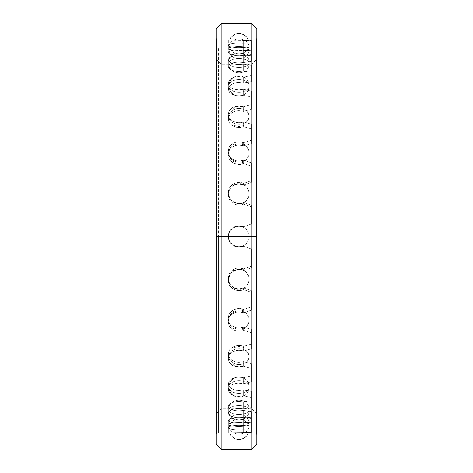 <?xml version="1.0" encoding="UTF-8"?>
<svg xmlns="http://www.w3.org/2000/svg" width="473" height="473" viewBox="0 0 473 473"><rect width="100%" height="100%" fill="white"/><g stroke="black" fill="none" stroke-linecap="round" stroke-linejoin="round"><path stroke-width="0.35" stroke-dasharray="2.37 1.77" d="M239.013 54.3L239.013 418.7A10.376 10.376 0 0 1 248.059 423.991L248.059 49.009A10.376 10.376 0 0 1 239.013 54.3A10.376 10.376 0 0 0 248.059 49.009L248.059 423.991A10.376 10.376 0 0 0 239.013 418.7L239.013 54.3L239.013 418.7A10.376 10.376 0 0 0 229.967 423.991L229.967 49.009A10.376 10.376 0 0 0 239.013 54.3A10.376 10.376 0 0 1 229.967 49.009L229.967 423.991A10.376 10.376 0 0 1 239.013 418.7L239.013 54.3M216.226 444.484L216.226 236.5L229.931 236.5L216.634 236.5L216.634 424.009L216.634 236.5L229.931 236.5L229.931 424.009L229.931 48.991L229.931 236.5L216.226 236.5L216.226 423.607L216.226 236.5L216.634 236.5L216.634 424.009L216.634 48.991L216.634 236.5L216.226 236.5L216.226 59.326L216.226 236.5L221.092 236.5L216.226 236.5L221.092 236.5L221.092 64.192L221.092 236.5L221.092 64.192L221.092 236.5L251.908 236.5L221.092 236.5L251.908 236.5L251.908 64.192L251.908 236.5L251.908 64.192L251.908 236.5L256.774 236.5L251.908 236.5L256.774 236.5L256.774 59.326L256.774 236.5L256.366 236.5L256.366 424.009L256.366 236.5L256.774 236.5L256.774 423.607L256.774 49.393L256.774 236.5L248.094 236.5L248.094 424.009L248.094 236.5L256.366 236.5L256.366 424.009L256.366 48.991L256.366 236.5L248.094 236.5L248.059 49.009L248.059 423.991L248.094 48.991L248.094 236.5L256.774 236.5L256.774 423.607L256.774 49.393L256.774 413.674L256.774 59.326L256.774 413.674L256.774 236.5L251.908 236.5L251.908 408.808L251.908 236.5L251.908 408.808L251.908 236.5L221.092 236.5L221.092 408.808L221.092 236.5L221.092 408.808L221.092 236.5L216.226 236.5L216.226 423.607L216.226 49.393L216.226 413.674L216.226 59.326L216.226 236.5L229.931 236.5L229.931 48.991L229.967 423.991L229.967 38.833L229.967 434.167L229.931 236.5L216.634 236.5L216.634 48.991L216.634 236.5L216.226 236.5L216.226 49.393L216.226 236.5L256.774 236.5L256.366 236.5L256.366 48.991L256.366 236.5L248.094 236.5L248.094 48.991L248.059 434.167A10.376 10.376 0 0 1 239.013 439.458L239.013 33.542A10.376 10.376 0 0 1 248.059 38.833L248.059 434.167L248.059 38.833A10.376 10.376 0 0 0 239.013 33.542L239.013 439.458A10.376 10.376 0 0 0 248.059 434.167L248.059 38.833L248.094 236.5L248.094 38.851L248.094 236.5L256.366 236.5L256.366 38.851L256.366 236.5L256.366 38.851L256.366 236.5L256.774 236.5L256.774 38.449L256.774 444.484M239.013 439.458L239.013 33.542A10.376 10.376 0 0 0 229.967 38.833L229.967 434.167A10.376 10.376 0 0 0 239.013 439.458A10.376 10.376 0 0 1 229.967 434.167L229.967 38.833A10.376 10.376 0 0 1 239.013 33.542L239.013 439.458M251.908 449.35L251.908 236.5L251.908 449.35M221.092 449.35L221.092 236.5L221.092 449.35M256.774 28.516L256.774 236.5L251.908 236.5L251.908 23.65L251.908 236.5L221.092 236.5L221.092 23.65L221.092 236.5L216.226 236.5L216.226 38.449L216.226 434.551L216.226 28.516L216.226 236.5L216.226 38.449L216.226 236.5L216.634 236.5L216.634 38.851L216.634 236.5L216.634 38.851L216.634 236.5L229.931 236.5L229.931 38.851L229.931 434.149L229.931 236.5L216.634 236.5L216.634 434.149L216.634 236.5L216.634 434.149L216.634 236.5L216.226 236.5L216.226 434.551L216.226 236.5L216.226 434.551L216.634 434.149L229.967 434.167L229.967 38.833L229.931 434.149M216.226 236.5L216.226 28.516M256.774 236.5L256.774 444.484L256.774 38.449L256.366 38.851L248.059 38.833L248.059 434.167L248.094 236.5L256.774 236.5L256.774 434.551L256.774 38.449L256.774 434.551L256.774 236.5L256.366 236.5L256.366 434.149L256.366 236.5L256.366 434.149L256.366 236.5L248.094 236.5L248.094 434.149L248.094 38.851M228.27 236.5L218.337 236.5L218.337 432.765L218.337 236.5L228.27 236.5C227.962 244.05 236.831 249.738 243.571 246.232L251.417 249.088L251.417 267.813L243.571 270.633L239.013 269.634C232.491 270.278 228.908 273.79 228.27 280.176C227.962 287.531 236.831 292.976 243.571 289.606L251.417 292.355L251.417 310.14L243.571 312.789L239.013 311.849C232.491 312.47 228.908 315.739 228.27 321.658C227.962 328.451 236.831 333.388 243.571 330.32L251.417 332.821L251.417 348.778L243.571 351.114L239.013 350.286C232.491 350.848 228.908 353.709 228.27 358.871C229.848 365.605 234.945 368.095 243.571 366.327L251.417 368.461L251.417 381.782L243.571 383.692L239.013 383.018C232.491 383.497 228.908 385.802 228.27 389.947C229.848 395.268 234.945 397.225 243.571 395.824L251.417 397.48L251.417 407.507L243.571 408.891L239.013 408.406C232.491 408.773 228.908 410.41 228.27 413.331C229.848 416.961 234.945 418.298 243.571 417.334L251.417 418.428L251.417 424.653L243.571 425.446L239.013 425.168C232.491 425.41 228.908 426.297 228.27 427.846C229.848 429.614 234.945 430.253 243.571 429.78L251.417 430.253L251.417 432.363L228.27 432.765L251.417 432.363L251.417 430.253L239.013 429.951C232.491 429.904 228.908 429.2 228.27 427.846C229.848 425.706 234.945 424.908 243.571 425.446L251.417 424.653L251.417 418.428L243.571 417.334L239.013 417.73C232.491 417.541 228.908 416.074 228.27 413.331C229.848 409.352 234.945 407.874 243.571 408.891L251.417 407.507L251.417 397.48L243.571 395.824L239.013 396.415C232.491 396.096 228.908 393.938 228.27 389.947C229.848 384.33 234.945 382.243 243.571 383.692L251.417 381.782L251.417 368.461L243.571 366.327L239.013 367.089C232.491 366.646 228.908 363.908 228.27 358.871C227.962 352.964 236.831 348.24 243.571 351.114L251.417 348.778L251.417 332.821L243.571 330.32L239.013 331.212C232.491 330.674 228.908 327.493 228.27 321.658C227.962 314.852 236.831 309.537 243.571 312.789L251.417 310.14L251.417 292.355L243.571 289.606L239.013 290.582C232.491 289.979 228.908 286.514 228.27 280.176C227.962 272.815 236.831 267.168 243.571 270.633L251.417 267.813L251.417 249.088L243.571 246.232L239.013 247.243C232.491 246.604 228.908 243.021 228.27 236.5C227.962 244.05 236.831 249.738 243.571 246.232C236.831 249.738 227.962 244.05 228.27 236.5C227.962 228.95 236.831 223.262 243.571 226.768C236.831 223.262 227.962 228.95 228.27 236.5L218.337 236.5L218.337 47.856L218.337 236.5L228.27 236.5C228.908 229.979 232.491 226.396 239.013 225.757L243.571 226.768L251.417 223.912L251.417 206.89L243.571 204.064L243.571 202.367C236.831 205.832 227.962 200.185 228.27 192.824L228.27 194.521C227.962 201.882 236.831 207.529 243.571 204.064C236.831 207.529 227.962 201.882 228.27 194.521C227.962 187.166 236.831 181.721 243.571 185.091L243.571 183.394C236.831 180.024 227.962 185.469 228.27 192.824L228.27 194.521C228.908 188.183 232.491 184.718 239.013 184.115L243.571 185.091L251.417 182.341L251.417 166.171L243.571 163.528L243.571 160.211C236.831 163.463 227.962 158.148 228.27 151.342L228.27 154.647C227.962 161.453 236.831 166.78 243.571 163.522C236.831 166.78 227.962 161.453 228.27 154.647C227.962 147.854 236.831 142.929 243.571 145.991L243.571 142.68C236.831 139.612 227.962 144.549 228.27 151.342L228.27 154.647C228.908 148.818 232.491 145.637 239.013 145.105L243.571 145.991L251.417 143.49L251.417 128.987L243.571 126.646L243.571 121.886C236.831 124.76 227.962 120.036 228.27 114.129L228.27 118.883C227.962 124.789 236.831 129.525 243.571 126.646C236.831 129.525 227.962 124.789 228.27 118.883C229.848 112.148 234.945 109.665 243.571 111.433L243.571 106.673C234.945 104.905 229.848 107.395 228.27 114.129L228.27 118.883C228.908 113.845 232.491 111.108 239.013 110.67L243.571 111.433L251.417 109.304L251.417 97.19L243.571 95.274L243.571 89.308C234.945 90.757 229.848 88.67 228.27 83.053L228.27 89.013C229.848 94.635 234.945 96.723 243.571 95.274C234.945 96.723 229.848 94.635 228.27 89.013C229.848 83.697 234.945 81.74 243.571 83.142L243.571 77.176C234.945 75.775 229.848 77.732 228.27 83.053L228.27 89.013C228.908 85.022 232.491 82.87 239.013 82.55L243.571 83.142L251.417 81.492L251.417 72.375L243.571 70.985L243.571 64.109C234.945 65.126 229.848 63.648 228.27 59.669L228.27 66.533C229.848 70.518 234.945 72.002 243.571 70.985C234.945 72.002 229.848 70.518 228.27 66.533C229.848 62.909 234.945 61.579 243.571 62.542L243.571 55.666C234.945 54.702 229.848 56.039 228.27 59.669L228.27 66.533C228.908 63.796 232.491 62.335 239.013 62.152L243.571 62.542L251.417 61.455L251.417 55.796L243.571 54.992L243.571 47.554C234.945 48.092 229.848 47.294 228.27 45.154L228.27 52.586C229.848 54.732 234.945 55.536 243.571 54.992C234.945 55.536 229.848 54.732 228.27 52.586C229.848 50.83 234.945 50.185 243.571 50.664L243.571 43.22C234.945 42.747 229.848 43.386 228.27 45.154L228.27 52.586C228.908 51.232 232.491 50.534 239.013 50.493L251.417 50.191L251.417 48.276L243.571 48.104L243.571 40.471L228.27 40.235L228.27 47.856L251.417 48.276L251.417 50.191L243.571 50.664C234.945 50.185 229.848 50.83 228.27 52.586C228.908 54.135 232.491 55.034 239.013 55.276L243.571 54.992L251.417 55.796L251.417 61.455L243.571 62.542C234.945 61.579 229.848 62.909 228.27 66.533C228.908 69.46 232.491 71.104 239.013 71.476L243.571 70.985L251.417 72.375L251.417 81.492L243.571 83.142C234.945 81.74 229.848 83.697 228.27 89.013C228.908 93.157 232.491 95.469 239.013 95.948L243.571 95.274L251.417 97.19L251.417 109.304L243.571 111.433C234.945 109.665 229.848 112.148 228.27 118.883C228.908 124.044 232.491 126.906 239.013 127.474L243.571 126.646L251.417 128.987L251.417 143.49L243.571 145.991C236.831 142.929 227.962 147.854 228.27 154.647C228.908 160.572 232.491 163.841 239.013 164.462L243.571 163.522L239.013 164.462C232.491 163.841 228.908 160.572 228.27 154.647L228.27 151.342C228.908 157.261 232.491 160.53 239.013 161.151L243.571 160.211L251.417 162.86L251.417 180.645L243.571 183.394L243.571 185.091C236.831 181.721 227.962 187.166 228.27 194.521C228.908 200.907 232.491 204.419 239.013 205.063L243.571 204.064L251.417 206.89L251.417 223.912L243.571 226.768C236.831 223.262 227.962 228.95 228.27 236.5C228.908 243.021 232.491 246.604 239.013 247.243L243.571 246.232L251.417 249.088L251.417 266.11L243.571 268.936L243.571 270.633C236.831 267.168 227.962 272.815 228.27 280.176L228.27 278.479C227.962 285.834 236.831 291.279 243.571 287.909L243.571 289.606C236.831 292.976 227.962 287.531 228.27 280.176L228.27 278.479C227.962 271.118 236.831 265.471 243.571 268.936C236.831 265.471 227.962 271.118 228.27 278.479C228.908 284.817 232.491 288.282 239.013 288.885L243.571 287.909L251.417 290.659L251.417 306.829L243.571 309.472L243.571 312.789C236.831 309.537 227.962 314.852 228.27 321.658L228.27 318.353C227.962 325.146 236.831 330.071 243.571 327.009L243.571 330.32C236.831 333.388 227.962 328.451 228.27 321.658L228.27 318.353C227.962 311.547 236.831 306.22 243.571 309.478C236.831 306.22 227.962 311.547 228.27 318.353C228.908 324.182 232.491 327.363 239.013 327.895L243.571 327.009L251.417 329.51L251.417 344.013L243.571 346.354L243.571 351.114C236.831 348.24 227.962 352.964 228.27 358.871L228.27 354.117C229.848 360.852 234.945 363.335 243.571 361.567L243.571 366.327C234.945 368.095 229.848 365.605 228.27 358.871L228.27 354.117C227.962 348.211 236.831 343.475 243.571 346.354C236.831 343.475 227.962 348.211 228.27 354.117C228.908 359.155 232.491 361.892 239.013 362.33L243.571 361.567L251.417 363.696L251.417 375.81L243.571 377.726L243.571 383.692C234.945 382.243 229.848 384.33 228.27 389.947L228.27 383.987C229.848 389.303 234.945 391.26 243.571 389.858L243.571 395.824C234.945 397.225 229.848 395.268 228.27 389.947L228.27 383.987C229.848 378.365 234.945 376.277 243.571 377.726C234.945 376.277 229.848 378.365 228.27 383.987C228.908 387.978 232.491 390.13 239.013 390.45L243.571 389.858L251.417 391.508L251.417 400.625L243.571 402.015L243.571 408.891C234.945 407.874 229.848 409.352 228.27 413.331L228.27 406.467C229.848 410.091 234.945 411.421 243.571 410.458L243.571 417.334C234.945 418.298 229.848 416.961 228.27 413.331L228.27 406.467C229.848 402.482 234.945 400.998 243.571 402.015C234.945 400.998 229.848 402.482 228.27 406.467C228.908 409.204 232.491 410.665 239.013 410.848L243.571 410.458L251.417 411.545L251.417 424.653L243.571 425.446C234.945 424.908 229.848 425.706 228.27 427.846L228.27 420.414C229.848 422.17 234.945 422.815 243.571 422.336L243.571 429.78C234.945 430.253 229.848 429.614 228.27 427.846L228.27 420.414C229.848 418.268 234.945 417.464 243.571 418.008L243.571 425.446L243.571 418.008L251.417 417.204L243.571 418.008C234.945 417.464 229.848 418.268 228.27 420.414L228.27 427.846C228.908 429.2 232.491 429.904 239.013 429.951L251.417 430.253L251.417 422.809L243.571 422.336L243.571 429.78L243.571 422.336L239.013 422.507C232.491 422.466 228.908 421.768 228.27 420.414C228.908 421.768 232.491 422.466 239.013 422.507L251.417 422.809L251.417 424.724L243.571 424.896L243.571 432.529L228.27 432.765L228.27 425.144L251.417 424.724L251.417 422.809L243.571 422.336C234.945 422.815 229.848 422.17 228.27 420.414C228.908 418.865 232.491 417.966 239.013 417.724L243.571 418.008L251.417 417.204L251.417 411.545L243.571 410.458C234.945 411.421 229.848 410.091 228.27 406.467C228.908 403.54 232.491 401.896 239.013 401.524L243.571 402.015L251.417 400.625L251.417 391.508L243.571 389.858C234.945 391.26 229.848 389.303 228.27 383.987C228.908 379.843 232.491 377.531 239.013 377.052L243.571 377.726L251.417 375.81L251.417 363.696L243.571 361.567C234.945 363.335 229.848 360.852 228.27 354.117C228.908 348.956 232.491 346.094 239.013 345.526L243.571 346.354L251.417 344.013L251.417 329.51L243.571 327.009C236.831 330.071 227.962 325.146 228.27 318.353C228.908 312.428 232.491 309.159 239.013 308.538L243.571 309.478L239.013 308.538C232.491 309.159 228.908 312.428 228.27 318.353L228.27 321.658C228.908 327.493 232.491 330.674 239.013 331.212L243.571 330.32L251.417 332.821L251.417 348.778L243.571 351.114L243.571 346.354L251.417 344.013L251.417 348.778L251.417 329.51L251.417 332.821L251.417 329.51L243.571 327.009L243.571 330.32L243.571 327.009L239.013 327.895C232.491 327.363 228.908 324.182 228.27 318.353L228.27 321.658C228.908 315.739 232.491 312.47 239.013 311.849L243.571 312.789L243.571 309.472L251.417 306.829L251.417 290.659L243.571 287.909C236.831 291.279 227.962 285.834 228.27 278.479C228.908 272.093 232.491 268.581 239.013 267.937L243.571 268.936L251.417 266.11L251.417 249.088L243.571 246.232C236.831 249.738 227.962 244.05 228.27 236.5L218.337 236.5L228.27 236.5C228.908 243.021 232.491 246.604 239.013 247.243L243.571 246.232L251.417 249.088L251.417 267.813L243.571 270.633L243.571 268.936L251.417 266.11L251.417 267.813L251.417 249.088L243.571 246.232L239.013 247.243C232.491 246.604 228.908 243.021 228.27 236.5C228.908 229.979 232.491 226.396 239.013 225.757L243.571 226.768L251.417 223.912L243.571 226.768L251.417 223.912L251.417 205.187L251.417 223.912L251.417 205.187L251.417 206.89L243.571 204.064L243.571 202.367L251.417 205.187L243.571 202.367L243.571 204.064L239.013 205.063C232.491 204.419 228.908 200.907 228.27 194.521L228.27 192.824C228.908 199.21 232.491 202.722 239.013 203.366L243.571 202.367L243.571 204.064L251.417 206.89L251.417 223.912L243.571 226.768L239.013 225.757C232.491 226.396 228.908 229.979 228.27 236.5C227.962 228.95 236.831 223.262 243.571 226.768L251.417 223.912L251.417 205.187L243.571 202.367L239.013 203.366C232.491 202.722 228.908 199.21 228.27 192.824C228.908 186.486 232.491 183.021 239.013 182.418L243.571 183.394L251.417 180.645L251.417 182.341L243.571 185.091L251.417 182.341L251.417 162.86L251.417 182.341L251.417 162.86L243.571 160.211L243.571 163.528L251.417 166.171L243.571 163.528L243.571 160.211L243.571 163.528L251.417 166.171L251.417 162.86L251.417 182.341L251.417 180.645L251.417 182.341L243.571 185.091L243.571 183.394L243.571 185.091L239.013 184.115C232.491 184.718 228.908 188.183 228.27 194.521L228.27 192.824C227.962 185.469 236.831 180.024 243.571 183.394L251.417 180.645L251.417 162.86L243.571 160.211L239.013 161.151C232.491 160.53 228.908 157.261 228.27 151.342C228.908 145.507 232.491 142.326 239.013 141.788L243.571 142.68L243.571 145.991L251.417 143.49L251.417 140.179L243.571 142.68L251.417 140.179L251.417 143.49L251.417 124.222L251.417 140.179L251.417 124.222L251.417 128.987L243.571 126.646L243.571 121.886L251.417 124.222L243.571 121.886L243.571 126.646L239.013 127.474C232.491 126.906 228.908 124.044 228.27 118.883L228.27 114.129C228.908 119.291 232.491 122.152 239.013 122.714L243.571 121.886L243.571 126.646L251.417 128.987L251.417 143.49L251.417 140.179L251.417 143.49L243.571 145.991L243.571 142.68L243.571 145.991L239.013 145.105C232.491 145.637 228.908 148.818 228.27 154.647L228.27 151.342C227.962 144.549 236.831 139.612 243.571 142.68L251.417 140.179L251.417 124.222L243.571 121.886L239.013 122.714C232.491 122.152 228.908 119.291 228.27 114.129C228.908 109.092 232.491 106.354 239.013 105.911L243.571 106.673L243.571 111.433L251.417 109.304L251.417 104.539L243.571 106.673L251.417 104.539L251.417 109.304L251.417 91.218L251.417 104.539L251.417 91.218L251.417 97.19L243.571 95.274L243.571 89.308L251.417 91.218L243.571 89.308L243.571 95.274L239.013 95.948C232.491 95.469 228.908 93.157 228.27 89.013L228.27 83.053C228.908 87.198 232.491 89.503 239.013 89.982L243.571 89.308L243.571 95.274L251.417 97.19L251.417 109.304L251.417 104.539L251.417 109.304L243.571 111.433L243.571 106.673L243.571 111.433L239.013 110.67C232.491 111.108 228.908 113.845 228.27 118.883L228.27 114.129C229.848 107.395 234.945 104.905 243.571 106.673L251.417 104.539L251.417 91.218L243.571 89.308L239.013 89.982C232.491 89.503 228.908 87.198 228.27 83.053C228.908 79.062 232.491 76.904 239.013 76.585L243.571 77.176L243.571 83.142L251.417 81.492L251.417 75.52L243.571 77.176L251.417 75.52L251.417 81.492L251.417 65.493L251.417 75.52L251.417 65.493L251.417 72.375L243.571 70.985L243.571 64.109L251.417 65.493L243.571 64.109L243.571 70.985L239.013 71.476C232.491 71.104 228.908 69.46 228.27 66.533L228.27 59.669C228.908 62.59 232.491 64.227 239.013 64.594L243.571 64.109L243.571 70.985L251.417 72.375L251.417 81.492L251.417 75.52L251.417 81.492L243.571 83.142L243.571 77.176L243.571 83.142L239.013 82.55C232.491 82.87 228.908 85.022 228.27 89.013L228.27 83.053C229.848 77.732 234.945 75.775 243.571 77.176L251.417 75.52L251.417 65.493L243.571 64.109L239.013 64.594C232.491 64.227 228.908 62.59 228.27 59.669C228.908 56.926 232.491 55.459 239.013 55.27C232.491 55.034 228.908 54.135 228.27 52.586L228.27 45.154C228.908 46.703 232.491 47.59 239.013 47.832L243.571 47.554L251.417 48.347L251.417 54.572L243.571 55.666L243.571 62.542L251.417 61.455L251.417 48.347L251.417 55.796L243.571 54.992L243.571 47.554L243.571 54.992L239.013 55.276L243.571 55.666L251.417 54.572L251.417 48.347L243.571 47.554L243.571 54.992L251.417 55.796L251.417 48.347L251.417 61.455L251.417 54.572L251.417 61.455L243.571 62.542L243.571 55.666L243.571 62.542L239.013 62.152C232.491 62.335 228.908 63.796 228.27 66.533L228.27 59.669C229.848 56.039 234.945 54.702 243.571 55.666L251.417 54.572L251.417 48.347L243.571 47.554L239.013 47.832C232.491 47.59 228.908 46.703 228.27 45.154C228.908 43.8 232.491 43.096 239.013 43.049L243.571 43.22L243.571 50.664L251.417 50.191L251.417 42.747L243.571 43.22L251.417 42.747L251.417 50.191L251.417 40.637L251.417 42.747L251.417 40.637L243.571 40.471L243.571 48.104L251.417 48.276L251.417 40.637L251.417 48.276L243.571 48.104L243.571 40.471L251.417 40.637L251.417 50.191L251.417 42.747L251.417 50.191L243.571 50.664L243.571 43.22L243.571 50.664L239.013 50.493C232.491 50.534 228.908 51.232 228.27 52.586L228.27 45.154C229.848 43.386 234.945 42.747 243.571 43.22L251.417 42.747L251.417 40.637L243.571 40.471L243.571 48.104L228.27 47.856L228.27 40.235L251.417 40.637L251.417 42.747L239.013 43.049C232.491 43.096 228.908 43.8 228.27 45.154C229.848 47.294 234.945 48.092 243.571 47.554L251.417 48.347L251.417 54.572L243.571 55.666L239.013 55.27C232.491 55.459 228.908 56.926 228.27 59.669C229.848 63.648 234.945 65.126 243.571 64.109L251.417 65.493L251.417 75.52L243.571 77.176L239.013 76.585C232.491 76.904 228.908 79.062 228.27 83.053C229.848 88.67 234.945 90.757 243.571 89.308L251.417 91.218L251.417 104.539L243.571 106.673L239.013 105.911C232.491 106.354 228.908 109.092 228.27 114.129C227.962 120.036 236.831 124.76 243.571 121.886L251.417 124.222L251.417 140.179L243.571 142.68L239.013 141.788C232.491 142.326 228.908 145.507 228.27 151.342C227.962 158.148 236.831 163.463 243.571 160.211L251.417 162.86L251.417 180.645L243.571 183.394L239.013 182.418C232.491 183.021 228.908 186.486 228.27 192.824C227.962 200.185 236.831 205.832 243.571 202.367L251.417 205.187L251.417 223.912L243.571 226.768L239.013 225.757C232.491 226.396 228.908 229.979 228.27 236.5L218.337 236.5L218.337 425.144L218.337 236.5L228.27 236.5M251.417 422.809L251.417 432.363L251.417 422.809L251.417 430.253L243.571 429.78L243.571 422.336L251.417 422.809L251.417 424.724L243.571 424.896L243.571 432.529L251.417 432.363L251.417 424.724L251.417 432.363L243.571 432.529L243.571 424.896L239.013 424.837L228.27 425.144L228.27 432.765L243.571 432.529L243.571 424.896L251.417 424.724L251.417 432.363L251.417 422.809M251.417 424.653L251.417 411.545L251.417 424.653L251.417 411.545L243.571 410.458L243.571 417.334L251.417 418.428L243.571 417.334L243.571 410.458L239.013 410.848C232.491 410.665 228.908 409.204 228.27 406.467L228.27 413.331C228.908 416.074 232.491 417.541 239.013 417.73L243.571 417.334L243.571 410.458L251.417 411.545L251.417 424.653L251.417 417.204L243.571 418.008L243.571 425.446L251.417 424.653M251.417 407.507L243.571 408.891L243.571 402.015L251.417 400.625L251.417 407.507L251.417 391.508L251.417 407.507L251.417 391.508L243.571 389.858L243.571 395.824L251.417 397.48L243.571 395.824L243.571 389.858L239.013 390.45C232.491 390.13 228.908 387.978 228.27 383.987L228.27 389.947C228.908 393.938 232.491 396.096 239.013 396.415L243.571 395.824L243.571 389.858L251.417 391.508L251.417 407.507L251.417 400.625L243.571 402.015L243.571 408.891L251.417 407.507M251.417 381.782L243.571 383.692L243.571 377.726L251.417 375.81L251.417 381.782L251.417 363.696L251.417 381.782L251.417 363.696L243.571 361.567L243.571 366.327L251.417 368.461L243.571 366.327L243.571 361.567L239.013 362.33C232.491 361.892 228.908 359.155 228.27 354.117L228.27 358.871C228.908 363.908 232.491 366.646 239.013 367.089L243.571 366.327L243.571 361.567L251.417 363.696L251.417 381.782L251.417 375.81L243.571 377.726L243.571 383.692L251.417 381.782M251.417 310.14L243.571 312.789L251.417 310.14L251.417 290.659L251.417 292.355L251.417 290.659L243.571 287.909L243.571 289.606L251.417 292.355L243.571 289.606L243.571 287.909L239.013 288.885C232.491 288.282 228.908 284.817 228.27 278.479L228.27 280.176C228.908 286.514 232.491 289.979 239.013 290.582L243.571 289.606L243.571 287.909L251.417 290.659L251.417 310.14M243.571 309.472L251.417 306.829L243.571 309.472L243.571 312.789L243.571 309.472M251.417 249.088L243.571 246.232L251.417 249.088L251.417 267.813L251.417 249.088M243.571 270.633L251.417 267.813L251.417 266.11L243.571 268.936L243.571 270.633L243.571 268.936L239.013 267.937C232.491 268.581 228.908 272.093 228.27 278.479L228.27 280.176C228.908 273.79 232.491 270.278 239.013 269.634L243.571 270.633M251.417 332.821L243.571 330.32L243.571 327.009L251.417 329.51L251.417 348.778L251.417 332.821M243.571 351.114L251.417 348.778L251.417 344.013L243.571 346.354L243.571 351.114L243.571 346.354L239.013 345.526C232.491 346.094 228.908 348.956 228.27 354.117L228.27 358.871C228.908 353.709 232.491 350.848 239.013 350.286L243.571 351.114M228.27 383.987L228.27 389.947C228.908 385.802 232.491 383.497 239.013 383.018L243.571 383.692L243.571 377.726L239.013 377.052C232.491 377.531 228.908 379.843 228.27 383.987M228.27 406.467L228.27 413.331C228.908 410.41 232.491 408.773 239.013 408.406L243.571 408.891L243.571 402.015L239.013 401.524C232.491 401.896 228.908 403.54 228.27 406.467M228.27 420.414L228.27 427.846C228.908 426.297 232.491 425.41 239.013 425.168L243.571 425.446L243.571 418.008L239.013 417.724C232.491 417.966 228.908 418.865 228.27 420.414M218.337 236.5L218.337 432.765L218.337 236.5M239.013 429.076L249.147 429.076L239.013 429.076M239.013 421.993A10.134 2.253 180 0 1 249.147 424.246A10.134 2.253 180 0 1 239.013 426.504A10.134 2.253 180 0 1 228.879 424.246A10.134 2.253 180 0 1 239.013 421.993A10.134 2.253 0 0 0 228.879 424.246A10.134 2.253 0 0 0 239.013 426.504A10.134 2.253 0 0 0 249.147 424.246A10.134 2.253 0 0 0 239.013 421.993A10.134 2.253 180 0 0 228.879 424.251A10.134 2.253 180 0 0 239.013 426.51A10.134 2.253 180 0 0 249.147 424.251A10.134 2.253 180 0 0 239.013 421.999A10.134 2.253 0 0 1 249.147 424.251A10.134 2.253 0 0 1 239.013 426.51A10.134 2.253 0 0 1 228.879 424.251A10.134 2.253 0 0 1 239.013 421.999M239.013 405.603A10.134 4.399 180 0 1 249.147 410.002A10.134 4.399 180 0 1 239.013 414.401A10.134 4.399 180 0 1 228.879 410.002A10.134 4.399 180 0 1 239.013 405.603A10.134 4.399 0 0 0 228.879 410.002A10.134 4.399 0 0 0 239.013 414.401A10.134 4.399 0 0 0 249.147 410.002A10.134 4.399 0 0 0 239.013 405.603M239.013 380.735A10.134 6.32 180 0 1 249.147 387.056A10.134 6.32 180 0 1 239.013 393.376A10.134 6.32 180 0 1 228.879 387.056A10.134 6.32 180 0 1 239.013 380.735A10.134 6.32 0 0 0 228.879 387.056A10.134 6.32 0 0 0 239.013 393.376A10.134 6.32 0 0 0 249.147 387.056A10.134 6.32 0 0 0 239.013 380.735M239.013 348.636A10.134 7.923 180 0 1 249.147 356.559A10.134 7.923 180 0 1 239.013 364.488A10.134 7.923 180 0 1 228.879 356.559A10.134 7.923 180 0 1 239.013 348.636A10.134 7.923 0 0 0 228.879 356.559A10.134 7.923 0 0 0 239.013 364.488A10.134 7.923 0 0 0 249.147 356.559A10.134 7.923 0 0 0 239.013 348.636M239.013 310.915A10.134 9.135 180 0 1 249.147 320.044A10.134 9.135 180 0 1 239.013 329.178A10.134 9.135 180 0 1 228.879 320.044A10.134 9.135 180 0 1 239.013 310.915A10.134 9.135 0 0 0 228.879 320.044A10.134 9.135 0 0 0 239.013 329.178A10.134 9.135 0 0 0 249.147 320.044A10.134 9.135 0 0 0 239.013 310.915M239.013 269.462A10.134 9.88 180 0 1 249.147 279.342A10.134 9.88 180 0 1 239.013 289.222A10.134 9.88 180 0 1 228.879 279.342A10.134 9.88 180 0 1 239.013 269.462A10.134 9.88 -0 0 0 228.879 279.342A10.134 9.88 -0 0 0 239.013 289.222A10.134 9.88 -0 0 0 249.147 279.342A10.134 9.88 -0 0 0 239.013 269.462M239.013 226.354A10.134 10.134 0 0 1 249.147 236.488A10.134 10.134 0 0 1 239.013 246.622A10.134 10.134 0 0 1 228.879 236.488A10.134 10.134 0 0 1 239.013 226.354A10.134 10.134 0 0 0 228.879 236.488A10.134 10.134 0 0 0 239.013 246.622A10.134 10.134 0 0 0 249.147 236.488A10.134 10.134 0 0 0 239.013 226.354M239.013 183.755A10.134 9.88 0 0 1 249.147 193.634A10.134 9.88 0 0 1 239.013 203.514A10.134 9.88 0 0 1 228.879 193.634A10.134 9.88 0 0 1 239.013 183.755A10.134 9.88 180 0 0 228.879 193.634A10.134 9.88 180 0 0 239.013 203.514A10.134 9.88 180 0 0 249.147 193.634A10.134 9.88 180 0 0 239.013 183.755M239.013 143.798A10.134 9.135 0 0 1 249.147 152.933A10.134 9.135 0 0 1 239.013 162.062A10.134 9.135 0 0 1 228.879 152.933A10.134 9.135 0 0 1 239.013 143.798A10.134 9.135 180 0 0 228.879 152.933A10.134 9.135 180 0 0 239.013 162.062A10.134 9.135 180 0 0 249.147 152.933A10.134 9.135 180 0 0 239.013 143.798M239.013 108.494A10.134 7.923 0 0 1 249.147 116.417A10.134 7.923 0 0 1 239.013 124.346A10.134 7.923 0 0 1 228.879 116.417A10.134 7.923 0 0 1 239.013 108.494A10.134 7.923 180 0 0 228.879 116.417A10.134 7.923 180 0 0 239.013 124.346A10.134 7.923 180 0 0 249.147 116.417A10.134 7.923 180 0 0 239.013 108.494M239.013 79.612A10.134 6.32 0 0 1 249.147 85.926A10.134 6.32 0 0 1 239.013 92.247A10.134 6.32 0 0 1 228.879 85.926A10.134 6.32 0 0 1 239.013 79.612A10.134 6.32 180 0 0 228.879 85.926A10.134 6.32 180 0 0 239.013 92.247A10.134 6.32 180 0 0 249.147 85.926A10.134 6.32 180 0 0 239.013 79.612A10.134 6.32 0 0 0 228.879 85.944A10.134 6.32 0 0 0 239.013 92.265A10.134 6.32 0 0 0 249.147 85.944A10.134 6.32 0 0 0 239.013 79.624A10.134 6.32 180 0 1 249.147 85.944A10.134 6.32 180 0 1 239.013 92.265A10.134 6.32 180 0 1 228.879 85.944A10.134 6.32 180 0 1 239.013 79.624M239.013 58.587A10.134 4.399 0 0 1 249.147 62.986A10.134 4.399 0 0 1 239.013 67.385A10.134 4.399 0 0 1 228.879 62.986A10.134 4.399 0 0 1 239.013 58.587A10.134 4.399 180 0 0 228.879 62.986A10.134 4.399 180 0 0 239.013 67.385A10.134 4.399 180 0 0 249.147 62.986A10.134 4.399 180 0 0 239.013 58.587A10.134 4.399 0 0 0 228.879 62.998A10.134 4.399 0 0 0 239.013 67.397A10.134 4.399 0 0 0 249.147 62.998A10.134 4.399 0 0 0 239.013 58.599A10.134 4.399 180 0 1 249.147 62.998A10.134 4.399 180 0 1 239.013 67.397A10.134 4.399 180 0 1 228.879 62.998A10.134 4.399 180 0 1 239.013 58.599M239.013 46.49A10.134 2.253 0 0 1 249.147 48.749A10.134 2.253 0 0 1 239.013 51.001A10.134 2.253 0 0 1 228.879 48.749A10.134 2.253 0 0 1 239.013 46.49A10.134 2.253 180 0 0 228.879 48.749A10.134 2.253 180 0 0 239.013 51.001A10.134 2.253 180 0 0 249.147 48.749A10.134 2.253 180 0 0 239.013 46.49A10.134 2.253 0 0 0 228.879 48.754A10.134 2.253 0 0 0 239.013 51.007A10.134 2.253 0 0 0 249.147 48.754A10.134 2.253 0 0 0 239.013 46.496A10.134 2.253 180 0 1 249.147 48.754A10.134 2.253 180 0 1 239.013 51.007A10.134 2.253 180 0 1 228.879 48.754A10.134 2.253 180 0 1 239.013 46.496M239.013 43.924L249.147 43.924L239.013 43.924M239.013 124.364A10.134 7.923 0 0 0 249.147 116.441A10.134 7.923 0 0 0 239.013 108.512A10.134 7.923 0 0 0 228.879 116.441A10.134 7.923 0 0 0 239.013 124.364A10.134 7.923 180 0 1 228.879 116.441A10.134 7.923 180 0 1 239.013 108.512A10.134 7.923 180 0 1 249.147 116.441A10.134 7.923 180 0 1 239.013 124.364M239.013 162.085A10.134 9.135 0 0 0 249.147 152.956A10.134 9.135 0 0 0 239.013 143.822A10.134 9.135 0 0 0 228.879 152.956A10.134 9.135 0 0 0 239.013 162.085A10.134 9.135 180 0 1 228.879 152.956A10.134 9.135 180 0 1 239.013 143.822A10.134 9.135 180 0 1 249.147 152.956A10.134 9.135 180 0 1 239.013 162.085M239.013 203.538A10.134 9.88 -0 0 0 249.147 193.658A10.134 9.88 -0 0 0 239.013 183.778A10.134 9.88 -0 0 0 228.879 193.658A10.134 9.88 -0 0 0 239.013 203.538A10.134 9.88 180 0 1 228.879 193.658A10.134 9.88 180 0 1 239.013 183.778A10.134 9.88 180 0 1 249.147 193.658A10.134 9.88 180 0 1 239.013 203.538M239.013 246.646A10.134 10.134 0 0 0 249.147 236.512A10.134 10.134 0 0 0 239.013 226.378A10.134 10.134 0 0 0 228.879 236.512A10.134 10.134 0 0 0 239.013 246.646A10.134 10.134 0 0 1 228.879 236.512A10.134 10.134 0 0 1 239.013 226.378A10.134 10.134 0 0 1 249.147 236.512A10.134 10.134 0 0 1 239.013 246.646M239.013 289.245A10.134 9.88 180 0 0 249.147 279.366A10.134 9.88 180 0 0 239.013 269.486A10.134 9.88 180 0 0 228.879 279.366A10.134 9.88 180 0 0 239.013 289.245A10.134 9.88 0 0 1 228.879 279.366A10.134 9.88 0 0 1 239.013 269.486A10.134 9.88 0 0 1 249.147 279.366A10.134 9.88 0 0 1 239.013 289.245M239.013 329.202A10.134 9.135 180 0 0 249.147 320.067A10.134 9.135 180 0 0 239.013 310.938A10.134 9.135 180 0 0 228.879 320.067A10.134 9.135 180 0 0 239.013 329.202A10.134 9.135 0 0 1 228.879 320.067A10.134 9.135 0 0 1 239.013 310.938A10.134 9.135 0 0 1 249.147 320.067A10.134 9.135 0 0 1 239.013 329.202M239.013 364.506A10.134 7.923 180 0 0 249.147 356.583A10.134 7.923 180 0 0 239.013 348.654A10.134 7.923 180 0 0 228.879 356.583A10.134 7.923 180 0 0 239.013 364.506A10.134 7.923 0 0 1 228.879 356.583A10.134 7.923 0 0 1 239.013 348.654A10.134 7.923 0 0 1 249.147 356.583A10.134 7.923 0 0 1 239.013 364.506M239.013 393.388A10.134 6.32 180 0 0 249.147 387.074A10.134 6.32 180 0 0 239.013 380.753A10.134 6.32 180 0 0 228.879 387.074A10.134 6.32 180 0 0 239.013 393.388A10.134 6.32 0 0 1 228.879 387.074A10.134 6.32 0 0 1 239.013 380.753A10.134 6.32 0 0 1 249.147 387.074A10.134 6.32 0 0 1 239.013 393.388M239.013 414.413A10.134 4.399 180 0 0 249.147 410.014A10.134 4.399 180 0 0 239.013 405.615A10.134 4.399 180 0 0 228.879 410.014A10.134 4.399 180 0 0 239.013 414.413A10.134 4.399 0 0 1 228.879 410.014A10.134 4.399 0 0 1 239.013 405.615A10.134 4.399 0 0 1 249.147 410.014A10.134 4.399 0 0 1 239.013 414.413M216.226 423.607L216.634 424.009L229.931 424.009M216.226 59.326L221.092 64.192L251.908 64.192L256.774 59.326M248.094 424.009L256.366 424.009L256.774 423.607M256.774 49.393L256.366 48.991L248.094 48.991M256.774 413.674L251.908 408.808L221.092 408.808L216.226 413.674M229.931 48.991L216.634 48.991L216.226 49.393M216.226 38.449L216.634 38.851L229.931 38.851M256.774 434.551L256.366 434.149L248.094 434.149M218.337 432.765L228.27 432.765M218.337 47.856L228.27 47.856M228.27 425.144L218.337 425.144M228.27 40.235L218.337 40.235M249.147 429.076C248.798 434.291 246.102 437.602 241.07 439.003C237.848 439.594 234.969 438.855 232.432 436.786C230.12 434.734 228.938 432.168 228.879 429.076C229.316 422.259 234.401 419.51 236.494 419.261L241.07 419.155C246.102 420.556 248.798 423.867 249.147 429.076M249.147 424.246C249.762 437.33 228.264 437.33 228.879 424.246C228.264 411.167 249.762 411.167 249.147 424.246C249.762 437.33 228.264 437.33 228.879 424.251C228.264 411.173 249.762 411.173 249.147 424.251M249.147 410.002C249.72 423.093 228.311 423.099 228.879 410.002C228.311 396.906 249.72 396.912 249.147 410.002C249.72 423.104 228.311 423.11 228.879 410.014C228.311 396.918 249.72 396.924 249.147 410.014M249.147 387.056C249.768 398.183 230.789 402.641 228.879 387.056C230.789 371.471 249.768 375.929 249.147 387.056C249.768 398.201 230.789 402.659 228.879 387.074C230.789 371.482 249.768 375.94 249.147 387.074M249.147 356.559L247.751 361.703L244.316 365.197L241.283 366.439L238.96 366.699L236.671 366.421L233.757 365.227L228.879 356.559L233.757 347.897L236.671 346.697L238.96 346.425L241.283 346.685L244.316 347.921L247.751 351.421L249.147 356.559M249.147 320.044C248.248 326.453 244.872 329.829 239.019 330.184C235.968 329.971 233.715 329.107 232.261 327.606C230.067 325.578 228.938 323.059 228.879 320.044C228.938 317.034 230.067 314.515 232.261 312.487C233.715 310.98 235.968 310.122 239.019 309.91C244.872 310.264 248.248 313.64 249.147 320.044M249.147 279.342C247.627 289.783 240 289.269 239.977 289.429L237.227 289.316C236.299 289.204 229.689 288.004 228.879 279.342C230.014 273.696 232.125 270.568 235.211 269.947C237.677 269.226 239.267 268.989 239.977 269.249C240 269.415 247.627 268.901 249.147 279.342M249.147 193.634C247.627 183.193 240 183.707 239.977 183.548L237.227 183.66C236.299 183.772 229.689 184.973 228.879 193.634C229.689 202.296 236.299 203.502 237.227 203.615L239.977 203.727C240 203.561 247.627 204.076 249.147 193.634M249.147 152.933C248.248 146.529 244.872 143.148 239.019 142.799C235.968 143.012 233.715 143.869 232.261 145.377C230.067 147.399 228.938 149.917 228.879 152.933C228.938 155.942 230.067 158.467 232.261 160.489C233.715 161.997 235.968 162.854 239.019 163.067C244.872 162.718 248.248 159.336 249.147 152.933M249.147 116.417L247.751 111.279L244.316 107.779L241.283 106.543L238.96 106.283L236.671 106.561L233.757 107.755L228.879 116.417L233.757 125.085L236.671 126.279L238.96 126.557L241.283 126.297L244.316 125.055L247.751 121.561L249.147 116.417M249.147 85.926C249.768 74.799 230.789 70.341 228.879 85.926C230.789 101.518 249.768 97.06 249.147 85.926C249.768 74.817 230.789 70.359 228.879 85.944C230.789 101.529 249.768 97.071 249.147 85.944M249.147 62.986C249.72 49.896 228.311 49.89 228.879 62.986C228.311 76.082 249.72 76.076 249.147 62.986C249.72 49.907 228.311 49.902 228.879 62.998C228.311 76.094 249.72 76.088 249.147 62.998M249.147 48.749C249.762 35.67 228.264 35.67 228.879 48.749C228.264 61.827 249.762 61.827 249.147 48.749C249.762 35.67 228.264 35.67 228.879 48.754C228.264 61.833 249.762 61.833 249.147 48.754M249.147 43.924C248.798 38.709 246.102 35.398 241.07 33.997C237.848 33.406 234.969 34.145 232.432 36.214C230.12 38.266 228.938 40.832 228.879 43.924C228.938 47.01 230.12 49.576 232.432 51.628C234.969 53.697 237.848 54.436 241.07 53.845C246.102 52.444 248.798 49.133 249.147 43.924M249.147 116.441L247.751 111.297L244.316 107.803L241.283 106.561L238.96 106.301L236.671 106.579L233.757 107.773L228.879 116.441L233.757 125.103L236.671 126.303L238.96 126.575L241.283 126.315L244.316 125.079L247.751 121.579L249.147 116.441M249.147 152.956C248.248 146.547 244.872 143.171 239.019 142.816C235.968 143.029 233.715 143.893 232.261 145.394C230.067 147.422 228.938 149.941 228.879 152.956C228.938 155.966 230.067 158.485 232.261 160.513C233.715 162.02 235.968 162.878 239.019 163.09C244.872 162.736 248.248 159.36 249.147 152.956M249.147 193.658C247.627 183.217 240 183.731 239.977 183.571L237.227 183.684C236.299 183.796 229.689 184.996 228.879 193.658C229.689 202.32 236.299 203.526 237.227 203.638L239.977 203.751C240 203.585 247.627 204.1 249.147 193.658M249.147 279.366C247.627 289.807 240 289.293 239.977 289.452L237.227 289.34C236.299 289.228 229.689 288.027 228.879 279.366C230.014 273.719 232.125 270.591 235.211 269.971C237.677 269.249 239.267 269.013 239.977 269.273C240 269.439 247.627 268.924 249.147 279.366M249.147 320.067C248.248 326.471 244.872 329.852 239.019 330.201C235.968 329.988 233.715 329.131 232.261 327.623C230.067 325.601 228.938 323.083 228.879 320.067C228.938 317.058 230.067 314.533 232.261 312.511C233.715 311.003 235.968 310.146 239.019 309.933C244.872 310.282 248.248 313.664 249.147 320.067M249.147 356.583L247.751 361.721L244.316 365.221L241.283 366.457L238.96 366.717L236.671 366.439L233.757 365.245L228.879 356.583L233.757 347.915L236.671 346.721L238.96 346.443L241.283 346.703L244.316 347.945L247.751 351.439L249.147 356.583"/><path stroke-width="0.71" d="M256.774 236.5L251.908 236.5L251.908 449.35L251.908 236.5L221.092 236.5L221.092 449.35L221.092 236.5L216.226 236.5L216.226 444.484L221.092 449.35L251.908 449.35L256.774 444.484L256.774 28.516L251.908 23.65L251.908 236.5L251.908 23.65L221.092 23.65L221.092 236.5L221.092 23.65L216.226 28.516L216.226 236.5L256.774 236.5L256.774 38.449M216.226 434.551L216.226 236.5"/></g></svg>
